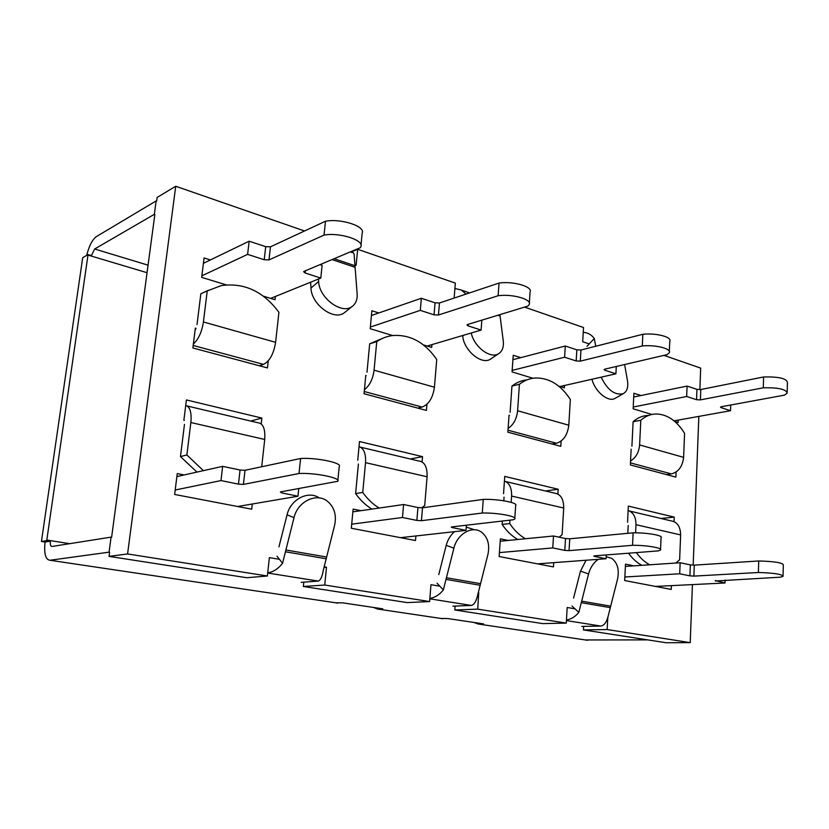 <?xml version="1.0" encoding="UTF-8"?>
<svg xmlns="http://www.w3.org/2000/svg" width="829" height="829" viewBox="0 0 829 829"><rect width="100%" height="100%" fill="white"/><g stroke="black" fill="none" stroke-linecap="round" stroke-linejoin="round"><path stroke-width="1.24" d="M426.935 404.262L426.417 410.417L364.035 393.744L365.776 375.433M252.285 504.011L251.705 509.203L174.65 494.457L177.251 473.577L184.111 474.955M183.872 420.324L186.411 399.941L261.86 418.065L261.208 423.888M250.731 421.059L261.86 418.065M226.307 284.875L201.665 277.373L204.079 257.954L210.39 259.943M275.404 296.471L275.041 299.725L263.446 296.191M268.233 360.843L267.446 367.921L192.877 347.983L195.354 328.087M357.745 460.24L359.517 441.525L422.541 456.655L422.096 461.919M410.262 458.976L422.541 456.655M503.535 493.721L504.747 476.406L558.186 489.245L557.896 494.032M545.492 490.996L558.186 489.245M671.376 585.647L671.221 589.44L624.683 580.538L625.491 564.124L633.988 565.844M627.553 522.187L628.341 506.094L674.226 517.12L674.039 521.586M661.003 518.488L674.226 517.12M651.853 414.469L633.138 408.77L633.895 393.278L641.035 395.516M678.257 420.085L678.163 422.489L674.775 421.453M676.101 471.991L675.884 477.121L630.372 464.945L631.149 449.152M561.129 441.069L560.798 446.344L507.845 432.189L509.037 415.225M431.94 344.636L431.712 347.434L423.401 344.905M392.677 335.548L370.2 328.698L371.889 310.782L378.791 312.958M415.889 535.959L415.505 540.529L351.309 528.249L353.123 509.099L360.926 510.674M553.71 562.653L553.451 566.912L499.141 556.528L500.384 538.85L508.208 540.435M564.518 385.485L564.373 387.837L558.663 386.096M532.964 378.273L512.063 371.9L513.224 355.278L520.736 357.651M109.615 552.249L109.055 556.383L246.752 577.72L267.394 575.989L269.363 557.627L279.446 559.316M324.564 566.87L326.491 567.191L324.74 585.025L303.373 586.497L303.756 582.746M324.398 567.378L326.491 567.191M478.727 592.694L477.701 609.139L454.8 609.978L542.767 623.615L566.28 623.097L567.181 607.502L575.025 608.818M607.781 617.657L607.16 629.543L583.429 629.916L583.616 626.703M303.373 586.497L407.143 602.59L429.619 601.564L430.976 584.694L439.816 586.176M454.8 609.978L455.069 606.517M454.137 298.067L455.349 283.114L357.682 249.291L356.107 265.311L355.123 264.979M304.523 230.98L175.727 186.256L157.137 197.437L156.65 201.074M350.916 252.13L357.682 249.291M589.222 343.921L582.694 341.724L583.523 327.517L524.581 307.103M583.429 629.916L666.164 642.744L690.215 642.641L607.16 629.543M566.28 623.097L477.701 609.139M429.619 601.564L324.74 585.025M663.936 355.372L700.681 368.107L699.863 389.64M698.837 416.396L693.168 565.16M692.422 584.6L690.215 642.641M267.394 575.989L127.583 553.948L175.727 186.256M109.055 556.383L127.583 553.948M154.847 214.493L111.625 537.223M627.812 533.316L628.195 525.462M628.123 510.519C633.356 512.353 635.967 517.078 635.978 524.684L635.584 532.819M679.697 573.782L680.143 562.746L690.339 564.891L689.915 575.854L679.697 573.782L624.859 576.994M625.377 566.425L680.143 562.746M675.956 563.026L679.635 559.741L680.64 534.923C680.422 526.456 677.138 521.762 670.816 520.809L629.512 511.016M641.833 565.316C636.89 562.663 632.454 558.632 628.548 553.202M636.351 552.591C640.278 558.052 644.713 562.124 649.667 564.787M725.137 580.041L725.043 582.984L715.323 580.559M655.501 586.424L725.043 582.984M689.915 575.854L693.883 576.114L694.298 565.14L690.339 564.891M694.298 565.14L758.711 560.974C774.203 561.399 782.41 562.704 783.322 564.881L783.063 575.73M693.883 576.114L758.39 572.497C773.913 572.963 782.141 574.228 783.053 576.3L780.234 577.191L715.303 581.005M758.39 572.497L758.711 560.974M517.814 539.492C511.825 536.062 506.592 531.037 502.136 524.425L502.364 521.026M503.783 500.768L504.042 497.12M502.136 524.425L509.711 523.565C514.187 530.228 519.431 535.296 525.441 538.746M504.426 481.069C509.41 482.924 511.804 487.929 511.597 496.074L511.161 502.353M509.939 520.146L509.711 523.565M552.767 547.928L553.503 536L565.513 538.529L564.808 550.373L552.767 547.928L499.421 552.601M500.219 541.223L553.503 536M559.129 537.182L562.114 534.695L563.71 508.022C563.699 498.954 560.611 493.98 554.466 493.12L505.711 481.556M606.268 554.933L606.061 558.746L594.642 556.425L594.673 555.834L593.802 556.031L594.642 556.425M537.524 563.865L606.061 558.746M564.808 550.373L569.057 550.643L569.751 538.788L565.513 538.529M569.751 538.788L633.128 532.819C646.703 532.56 663.532 535.493 661.065 537.638L660.558 549.306M594.652 555.844L658.413 550.881L660.526 549.99C662.993 547.979 646.133 545.119 632.527 545.306L569.057 550.643M632.527 545.306L633.128 532.819M196.919 472.095L180.463 456.572L184.473 424.365M180.463 456.572L186.867 454.976L203.406 470.654M185.727 405.433C190.048 406.78 191.758 412.479 190.867 422.531L186.867 454.976M220.98 480.582L222.649 466.354L240.068 470.022L238.462 484.126L220.98 480.582L175.199 490.012M176.878 476.571L222.649 466.354M184.276 420.417L183.965 419.64M261.705 466.758L264.72 439.463C265.415 428.862 263.114 423.287 257.84 422.749L187.23 405.992M298.751 488.644L297.963 496.208L281.559 492.872L281.684 491.701M237.633 506.509L297.963 496.208M238.462 484.126L243.405 484.416L245.001 470.302L240.068 470.022M245.001 470.302L300.595 458.489C316.523 457.442 342.709 462.965 339.237 466.509L337.88 480.395M243.405 484.416L299.031 473.514C314.979 472.603 341.247 477.95 337.797 481.276L280.389 491.929L281.559 492.872M299.031 473.514L300.595 458.489M371.931 509.089C365.693 505.296 360.252 500.125 355.61 493.587L358.397 464.033M355.61 493.587L362.75 492.416C367.423 499.017 372.884 504.219 379.143 508.053M359.03 446.634C363.848 448.251 366.014 453.587 365.527 462.655L362.75 492.416M402.479 517.493L403.599 504.519L417.94 507.535L416.863 520.415L402.479 517.493L351.693 524.177M352.864 511.845L403.599 504.519M421.629 507.866L424.707 505.576L427.09 476.768C427.37 466.986 424.603 461.732 418.769 460.997L360.532 447.183M466.385 525.213L465.991 530.384L452.416 527.627L452.479 526.829M400.562 537.669L465.991 530.384M416.863 520.415L421.433 520.695L422.51 507.804L417.94 507.535M422.51 507.804L483.266 499.4C498.011 498.84 518.591 502.778 515.669 505.524L514.809 518.166M421.433 520.695L482.271 513.037C497.037 512.571 517.679 516.394 514.757 518.975L513.441 519.742L451.929 526.892L451.245 527.099L452.416 527.627M482.271 513.037L483.266 499.4M259.322 365.744L263.498 364.366C269.674 361.226 273.715 353.879 275.601 342.325L278.917 312.326C263.332 291.3 244.068 282.399 221.125 285.632L207.229 290.927L203.406 321.963C201.81 332.108 198.473 339.424 193.385 343.921M320.004 264.648L322.118 265.342L320.792 278.067L305.176 273.01L305.414 270.782M270.668 298.388L320.792 278.067M197.022 324.585L200.846 293.787L208.473 290.233M207.229 290.927L200.846 293.787M195.084 330.263L196.069 328.294M305.176 273.01L303.632 271.736L304.139 271.311L360.304 247.705L360.843 246.773C364.48 240.234 339.558 232.161 324.035 235.094L268.99 259.902L270.472 246.824L265.705 246.669L264.213 259.746L247.612 254.368L201.861 275.819M247.612 254.368L249.156 241.198L265.705 246.669M203.416 263.311L249.156 241.198M264.213 259.746L268.99 259.902M270.472 246.824L325.476 221.239L324.035 235.094M325.476 221.239C340.978 218.203 365.827 226.421 362.169 233.136L361.009 245.115M417.743 408.096L422.116 407.06C428.78 404.459 432.883 397.847 434.437 387.216L436.738 359.517C424.935 342.439 410.365 334.439 393.039 335.507C387.184 336.18 381.754 338.211 376.749 341.61L374.076 370.19C372.905 379.102 369.682 385.589 364.428 389.64M481.836 320.149L481.089 330.066L468.084 325.859L468.198 324.315M427.163 346.045L481.089 330.066M366.998 372.231L369.672 343.848L382.77 338.263M376.749 341.61L369.672 343.848M365.672 376.511L366.149 375.537M468.084 325.859L466.976 324.927L467.67 324.481L527.897 306.088L529.223 304.512C532.218 299.393 512.467 293.715 498.115 295.725L438.468 315.01L439.474 302.979L435.049 302.813L434.044 314.833L420.293 310.378L370.356 327.041M420.293 310.378L421.339 298.274L435.049 302.813M371.444 315.497L421.339 298.274M434.044 314.833L438.468 315.01M439.474 302.979L499.048 283.052L498.115 295.725M499.048 283.052C513.369 280.948 533.078 286.73 530.073 291.995L529.327 302.979M552.114 444.023L556.477 443.246C563.399 441.059 567.513 435.038 568.808 425.204L570.352 399.485C560.881 384.988 549.306 377.817 535.617 377.983C529.741 378.345 524.342 380.449 519.42 384.283L517.607 410.759C516.685 418.925 513.524 424.811 508.115 428.396M616.289 366.48L615.906 373.817L604.911 370.252L604.973 369.123L604.103 369.568L604.911 370.252M560.021 386.511L615.906 373.817M510.115 412.365L511.949 386.065C516.56 382.48 521.596 380.407 527.068 379.858M519.42 384.283L511.949 386.065M508.975 416.096L509.369 415.319M604.942 369.123L667.179 354.615L669.272 352.75C671.739 348.708 655.501 344.563 642.288 345.962L580.31 361.133L580.963 350.004L576.849 349.838L576.186 360.957L564.611 357.216L512.167 370.397M564.611 357.216L565.295 346.014L576.849 349.838M512.923 359.693L565.295 346.014M576.186 360.957L580.31 361.133M580.963 350.004L642.848 334.284L642.288 345.962M642.848 334.284C656.04 332.802 672.246 337.03 669.78 341.185L669.335 351.434M666.412 474.582L671.397 473.898C678.443 472.033 682.516 466.509 683.614 457.349L684.578 433.349C676.702 420.676 667.179 414.22 656.019 413.982C650.444 414.137 645.376 416.241 640.796 420.282L639.615 444.945C638.921 452.354 635.905 457.691 630.568 460.965M730.722 405.008L730.536 410.707L721.106 407.65L721.137 406.78M674.05 420.842L730.536 410.707M631.916 446.209L633.118 421.702C637.698 417.671 642.765 415.578 648.34 415.422M640.796 420.282L633.118 421.702M721.106 407.65L720.505 407.132L721.458 406.707L784.41 395.143L787.167 393.184C786.327 389.278 778.369 387.475 763.291 387.796L700.401 399.879L700.795 389.526L696.94 389.35L696.547 399.692L686.661 396.5L633.221 407.018M686.661 396.5L687.086 386.086L696.94 389.35M633.708 397.018L687.086 386.086M696.547 399.692L700.401 399.879M700.795 389.526L763.582 376.967L763.291 387.796M763.582 376.967C778.638 376.604 786.576 378.428 787.415 382.449L787.198 392.096M585.347 639.957L647.729 639.884M440.655 618.413L448.054 618.589L483.587 623.895L478.281 624.019L587.616 640.289L478.271 624.019L473.805 622.434M86.703 255.373C89.055 245.902 92.299 239.643 96.433 236.576L156.142 200.908L154.349 214.328L94.641 249.001L91.439 255.601L88.061 254.586L82.703 257.684L41.45 541.472L46.725 540.581L50.351 541.15L45.056 542.042L41.45 541.472M88.061 254.586L46.725 540.581M50.351 541.15C50.082 544.58 50.61 546.352 51.926 546.477L111.076 537.13L109.065 552.166L49.968 560.259C45.533 559.73 43.885 553.648 45.056 542.042M335.755 602.797L342.812 602.859L382.78 608.838L377.682 609.046L373.423 607.439M319.289 497.928C308.336 490.198 290.544 499.307 287.062 514.819L278.948 546.85M301.196 582.341L318.315 581.088C320.554 580.238 322.232 576.559 323.351 570.051L334.584 525.389C336.719 515.389 334.46 507.452 327.818 501.555C317.051 492.219 297.673 501.193 294.015 517.648L282.554 563.295L277 556.186M452.914 606.175L471.276 605.439C474.074 604.776 476.157 601.502 477.545 595.595L487.877 554.684C489.97 544.746 487.846 537.233 481.483 532.145C472.364 525.244 457.152 533.907 453.888 548.187L443.36 589.937L437.028 583.212M586.072 560.238L580.476 571.119L573.564 598.124M581.771 626.413L600.818 626.061C603.978 625.543 606.341 622.589 607.895 617.19L617.46 579.45C619.491 569.803 617.584 562.777 611.729 558.363L606.175 556.725M598.227 559.337C593.554 562.663 590.331 567.523 588.569 573.927L578.839 612.372L572.02 606.02M566.456 620.019C571.243 619.159 575.367 616.61 578.839 612.372M454.52 531.658C450.479 535.202 447.701 539.772 446.209 545.347L438.748 574.663M267.736 572.808C273.156 572.093 278.098 568.922 282.554 563.295M429.868 598.414C434.976 597.585 439.463 594.756 443.36 589.937M473.68 529.482L466.24 527.089M601.18 377.164C607.419 390.024 614.776 395.526 623.232 393.671C627.035 391.547 628.455 387.257 627.48 380.791L624.62 364.542M586.973 346.325L594.289 338.491L595.74 346.253M462.644 335.538L462.706 336.077C463.867 350.439 481.483 365.112 490.271 359.278L491.369 358.532M471.235 332.989C474.053 346.833 490.291 359.123 498.447 353.796C502.333 351.372 503.939 347.05 503.244 340.833L499.908 314.637M318.481 279.01L318.647 281.466C319.01 297.984 341.786 314.802 352.107 306.502C355.828 303.766 357.506 299.549 357.144 293.849L354.273 256.462C354.294 253.601 353.62 252.317 352.242 252.617M310.616 282.192L310.979 288.015C311.289 304.461 333.963 321.103 344.284 312.792L345.548 311.777M466.043 294.088L461.307 290.015L454.914 288.482M594.289 338.491C591.792 335.144 588.621 333.144 584.766 332.491L583.243 332.336M591.968 379.257C594.88 391.475 607.978 402.376 614.89 398.49L615.802 397.961M680.64 534.923L635.978 524.684M563.71 508.022L511.597 496.074M264.72 439.463L190.867 422.531M427.09 476.768L365.527 462.655M203.406 321.963L275.601 342.325M193.188 345.475L263.498 364.366M374.076 370.19L434.437 387.216M364.252 391.516L422.116 407.06M517.607 410.759L568.808 425.204M507.98 430.22L556.477 443.246M639.615 444.945L683.614 457.349M630.475 462.893L671.397 473.898M94.641 249.001L148.059 265.166M87.978 255.073L147.054 272.71M49.968 560.259L337.807 603.108L49.968 560.259M69.657 543.669L46.797 540.052M285.508 551.782L326.253 558.798M285.829 549.969L326.564 557.015M294.015 517.648L287.062 514.819M446.354 577.74L480.488 583.647M581.367 602.683L610.382 607.667M581.606 601.139L610.61 606.165M588.569 573.927L580.476 571.119M566.425 620.589L600.818 626.061M453.888 548.187L446.209 545.347M446.085 579.409L480.219 585.284M267.705 573.026L318.315 581.088M429.836 598.839L471.276 605.439M442.81 618.735L377.682 609.046L442.821 618.735M499.949 315.994L497.814 315.269M355.03 267.301L332.046 259.581M318.647 281.466L310.979 288.015M355.05 265.757L334.128 258.71M464.074 335.113L462.706 336.077M461.473 290.109L469.597 292.896M350.294 251.912L352.252 252.586M498.447 353.796L490.271 359.278M352.107 306.502L344.284 312.792M623.232 393.671L614.89 398.49"/></g></svg>
